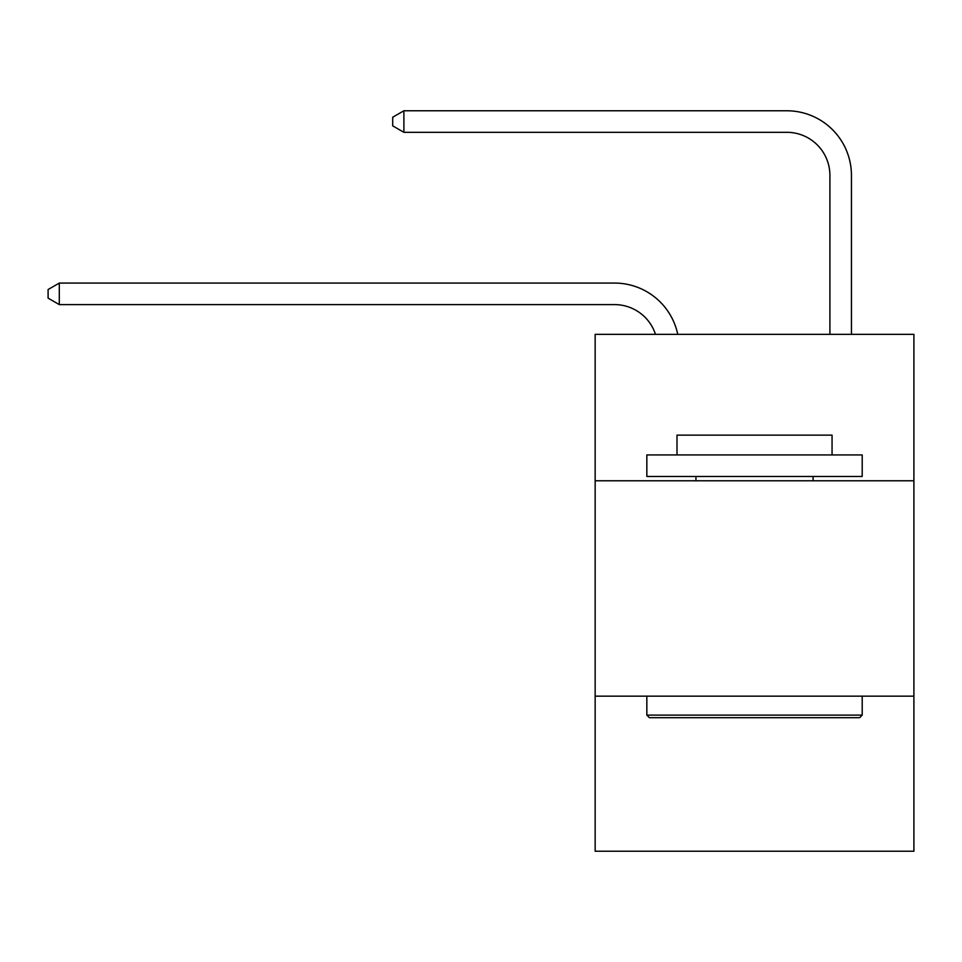 <?xml version="1.0" encoding="UTF-8"?>
<svg xmlns="http://www.w3.org/2000/svg" width="962" height="962" viewBox="0 0 962 962"><rect width="100%" height="100%" fill="white"/><g stroke="black" fill="none" stroke-linecap="round" stroke-linejoin="round"><path stroke-width="1.44" d="M913.9 480.784L913.9 334.331L595.153 334.331L595.153 480.784L913.9 480.784L913.9 851.226L595.153 851.226L595.153 480.784M913.9 696.163L595.153 696.163M655.483 334.331A43.074 43.074 -6.4 0 0 614.526 304.605L59.295 304.605L59.295 283.068L614.526 283.068A64.61 64.61 173.6 0 1 677.753 334.331M829.905 334.331L829.905 175.385A43.074 43.074 60.9 0 0 786.832 132.311L403.896 132.311L392.7 125.854L392.7 117.232L403.896 110.774L786.832 110.774A64.61 64.61 30.5 0 1 851.442 175.385L851.442 334.331M649.422 717.7L646.837 715.115L862.205 715.115L859.631 717.7L649.422 717.7M862.205 454.942L862.205 476.479L646.837 476.479L646.837 454.942L862.205 454.942M676.995 454.942L676.995 435.125L832.058 435.125L832.058 454.942M862.205 696.163L862.205 715.115M646.837 696.163L646.837 715.115M813.106 476.479L813.106 480.784M695.947 476.479L695.947 480.784M829.905 175.385A43.074 43.074 -149.5 0 0 786.832 132.311A43.074 43.074 -149.5 0 1 829.905 175.385A43.074 43.074 -149.5 0 0 786.832 132.311A43.074 43.074 -149.5 0 1 829.905 175.385A43.074 43.074 -149.5 0 0 786.832 132.311A43.074 43.074 -149.5 0 1 829.905 175.385A43.074 43.074 -149.5 0 0 786.832 132.311A43.074 43.074 -149.5 0 1 829.905 175.385A43.074 43.074 -149.5 0 0 786.832 132.311A43.074 43.074 -149.5 0 1 829.905 175.385A43.074 43.074 -149.5 0 0 786.832 132.311A43.074 43.074 -149.5 0 1 829.905 175.385A43.074 43.074 -149.5 0 0 786.832 132.311A43.074 43.074 -149.5 0 1 829.905 175.385A43.074 43.074 -149.5 0 0 786.832 132.311A43.074 43.074 -149.5 0 1 829.905 175.385A43.074 43.074 -149.5 0 0 786.832 132.311A43.074 43.074 -149.5 0 1 829.905 175.385A43.074 43.074 -149.5 0 0 786.832 132.311A43.074 43.074 -149.5 0 1 829.905 175.385A43.074 43.074 -149.5 0 0 786.832 132.311A43.074 43.074 -149.5 0 1 829.905 175.385A43.074 43.074 -149.5 0 0 786.832 132.311A43.074 43.074 -149.5 0 1 829.905 175.385A43.074 43.074 -149.5 0 0 786.832 132.311A43.074 43.074 -149.5 0 1 829.905 175.385A43.074 43.074 -149.5 0 0 786.832 132.311A43.074 43.074 -149.5 0 1 829.905 175.385A43.074 43.074 -149.5 0 0 786.832 132.311A43.074 43.074 -149.5 0 1 829.905 175.385A43.074 43.074 -149.5 0 0 786.832 132.311A43.074 43.074 -149.5 0 1 829.905 175.385A43.074 43.074 -149.5 0 0 786.832 132.311A43.074 43.074 -149.5 0 1 829.905 175.385A43.074 43.074 -149.5 0 0 786.832 132.311A43.074 43.074 -149.5 0 1 829.905 175.385A43.074 43.074 -149.5 0 0 786.832 132.311A43.074 43.074 -149.5 0 1 829.905 175.385A43.074 43.074 -149.5 0 0 786.832 132.311A43.074 43.074 -149.5 0 1 829.905 175.385A43.074 43.074 -149.5 0 0 786.832 132.311A43.074 43.074 -149.5 0 1 829.905 175.385A43.074 43.074 -149.5 0 0 786.832 132.311A43.074 43.074 -149.5 0 1 829.905 175.385A43.074 43.074 -149.5 0 0 786.832 132.311A43.074 43.074 -149.5 0 1 829.905 175.385M59.295 304.605L48.1 298.148L48.1 289.538L59.295 283.068M403.896 110.774L403.896 132.311"/></g></svg>

